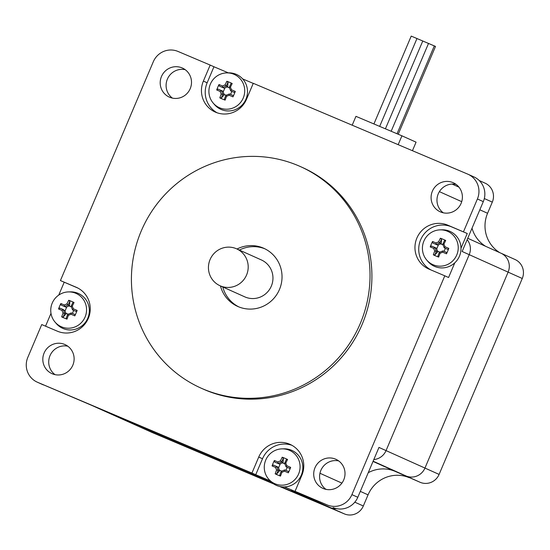 <?xml version="1.0" encoding="UTF-8"?>
<svg xmlns="http://www.w3.org/2000/svg" width="550" height="550" viewBox="0 0 550 550"><rect width="100%" height="100%" fill="white"/><g stroke="black" fill="none" stroke-linecap="round" stroke-linejoin="round"><path stroke-width="0.82" d="M92.173 405.57L99.11 408.684A14.658 14.355 -65.8 0 0 99.385 408.801A14.658 14.355 114.2 0 1 99.11 408.684L138.022 426.147A14.658 14.355 -65.8 0 0 138.297 426.271L272.58 483.134L138.297 426.271A14.658 14.355 114.2 0 1 138.022 426.147L152.164 432.499A14.658 14.355 -65.8 0 0 152.446 432.623L273.886 484.041M77.928 288.083L60.417 280.569L153.306 61.744A19.119 18.721 114.2 0 1 178.014 51.446L210.176 65.065L203.376 81.084A23.897 23.402 114.2 0 0 215.139 112.014A23.897 23.402 114.2 0 0 246.476 99.337L253.275 83.311L467.638 174.082A19.119 18.721 114.2 0 1 467.995 174.24A19.119 18.721 114.2 0 1 477.407 198.983L483.306 201.63L462.138 251.494L469.212 254.664A14.658 14.355 -65.8 0 0 467.156 239.663A14.658 14.355 114.2 0 1 469.212 254.664L386.045 450.601L469.212 254.664L508.118 272.133A14.658 14.355 -65.8 0 0 500.906 253.165A14.658 14.355 114.2 0 1 508.118 272.133L522.266 278.486A14.658 14.355 -65.8 0 0 515.054 259.518L467.748 238.281M373.821 459.559A14.658 14.355 -65.8 0 0 386.045 450.601A14.658 14.355 114.2 0 1 373.821 459.559M454.816 262.79L448.566 277.502L444.799 275.811L351.911 494.636A19.119 18.721 114.2 0 1 327.202 504.934L291.321 490.078A14.658 14.355 -65.8 0 0 293.37 490.765A14.658 14.355 114.2 0 1 291.321 490.078L330.227 507.54A14.658 14.355 -65.8 0 0 336.449 508.64A14.658 14.355 114.2 0 1 330.227 507.54L344.376 513.893A14.658 14.355 -65.8 0 0 363.323 505.993L354.812 502.178M270.483 481.25L99.385 408.801L270.483 481.25M238.858 306.921A31.866 31.206 114.2 0 1 222.798 286.99M239.374 250.071A31.866 31.206 114.2 0 1 264.935 248.827M237.016 249.012A31.866 31.206 114.2 0 1 263.766 248.277A31.866 31.206 114.2 0 1 279.455 289.513A31.866 31.206 114.2 0 1 237.669 306.412A31.866 31.206 114.2 0 1 220.447 285.931M60.417 280.569L76.113 287.217A23.897 23.402 114.2 0 1 76.56 287.416A23.897 23.402 114.2 0 1 88.22 318.567A23.897 23.402 114.2 0 1 57.434 331.217L41.738 324.569L27.802 357.404A19.119 18.721 114.2 0 0 37.214 382.14A19.119 18.721 114.2 0 0 37.572 382.298L251.941 473.069L258.741 457.05A23.897 23.402 114.2 0 1 290.077 444.373A23.897 23.402 114.2 0 1 301.84 475.296L295.041 491.322L298.808 493.013L284.398 486.908M45.547 326.178L50.992 313.349M58.74 295.096L64.192 282.267M210.176 65.065L213.95 66.756L207.151 82.782A23.897 23.402 -65.8 0 0 217.064 112.771M213.95 66.756L228.36 72.861M242.633 78.904L253.241 83.394M444.799 275.811L429.103 269.163A23.897 23.402 114.2 0 1 428.656 268.971A23.897 23.402 114.2 0 1 416.989 237.813A23.897 23.402 114.2 0 1 447.776 225.17L467.246 233.509L451.55 226.861A23.897 23.402 -65.8 0 0 421.087 238.796A23.897 23.402 -65.8 0 0 431.056 269.995M467.246 233.509L460.996 248.222M327.202 504.934L295.041 491.322M477.407 198.983L463.471 231.818M343.729 479.896A15.929 15.599 114.2 0 1 322.836 488.345A15.929 15.599 114.2 0 1 314.999 467.727A15.929 15.599 114.2 0 1 335.885 459.277A15.929 15.599 114.2 0 1 343.729 479.896M461.106 203.363A15.929 15.599 114.2 0 1 440.22 211.812A15.929 15.599 114.2 0 1 432.376 191.194A15.929 15.599 114.2 0 1 453.269 182.744A15.929 15.599 114.2 0 1 461.106 203.363M72.834 365.186A15.929 15.599 114.2 0 1 51.948 373.643A15.929 15.599 114.2 0 1 44.103 353.024A15.929 15.599 114.2 0 1 64.996 344.568A15.929 15.599 114.2 0 1 72.834 365.186M190.218 88.653A15.929 15.599 114.2 0 1 169.324 97.109A15.929 15.599 114.2 0 1 161.487 76.491A15.929 15.599 114.2 0 1 182.373 68.035A15.929 15.599 114.2 0 1 190.218 88.653M300.438 166.588L302.321 167.434A121.406 118.882 114.2 0 1 362.079 324.548A121.406 118.882 114.2 0 1 202.888 388.946L201.004 388.101A121.406 118.882 114.2 0 1 142.264 228.663A121.406 118.882 114.2 0 1 300.438 166.588A121.406 118.882 114.2 0 1 360.195 323.702A121.406 118.882 114.2 0 1 201.004 388.101M152.446 432.623L92.317 405.625L37.572 382.298M270.126 480.865L251.941 473.069M333.094 507.581A19.119 18.721 -65.8 0 0 357.803 497.283L351.911 494.636M373.12 461.196L420.152 482.309A14.658 14.355 -65.8 0 0 439.099 474.416L424.951 468.064A14.658 14.355 114.2 0 1 406.01 475.956A14.658 14.355 -65.8 0 0 424.951 468.064L378.971 447.425L357.803 497.283M325.923 489.356A15.929 15.599 114.2 0 1 338.69 460.914M37.214 382.14L43.106 384.787A19.119 18.721 -65.8 0 0 43.471 384.945M55.034 374.646A15.929 15.599 114.2 0 1 67.801 346.211M172.418 98.113A15.929 15.599 114.2 0 1 185.178 69.678M483.306 201.63A19.119 18.721 -65.8 0 0 473.894 176.887L467.995 174.24M443.307 212.822A15.929 15.599 114.2 0 1 456.074 184.381M291.926 445.301A23.897 23.402 -65.8 0 0 262.508 458.741L255.709 474.76M220.034 285.746L244.791 296.863A20.233 19.814 -65.8 0 0 271.322 286.131A20.233 19.814 -65.8 0 0 261.367 259.944L236.603 248.827A20.233 19.814 -65.8 0 0 210.244 259.174A20.233 19.814 -65.8 0 0 220.034 285.746A20.233 19.814 -65.8 0 0 246.565 275.014A20.233 19.814 -65.8 0 0 236.603 248.827M424.951 468.064L508.118 272.133L424.951 468.064M420.152 482.309L395.086 471.336A31.866 31.206 -65.8 0 0 368.239 472.697A31.866 31.206 114.2 0 1 395.086 471.336L373.024 461.429M281.057 486.723L330.227 507.54L281.057 486.723M472.024 228.202A31.866 31.206 -65.8 0 0 485.567 246.276A31.866 31.206 114.2 0 1 472.024 228.202M412.438 150.714L416.068 142.161L401.919 135.816L398.166 144.664M484.323 198.543L492.305 202.125A14.658 14.355 -65.8 0 0 485.093 183.157L479.229 180.524M492.305 202.125L487.575 213.276A31.866 31.206 -65.8 0 0 499.709 252.629M439.099 474.416L522.266 278.486M409.234 477.689A31.866 31.206 -65.8 0 0 368.053 494.849L363.323 505.993M279.496 486.42L344.376 513.893M352.192 125.201L355.946 116.346L401.919 135.816M417.024 38.562L435.504 46.42L398.221 134.248M373.924 123.956L411.214 36.101L416.962 38.534L379.672 126.39M428.519 43.429L391.167 131.257M422.771 40.996L385.419 128.824M281.139 471.419A29.899 6.064 112.9 0 0 279.764 475.104L280.507 476.094A31.123 6.311 -67.1 0 1 281.909 472.306L281.139 471.419A29.645 4.338 158.6 0 1 284.769 469.899L284.536 471.206L288.344 472.828A30.456 9.556 -66.9 0 0 290.661 467.376L289.781 468.435L286.076 466.868L286.853 465.761A30.752 4.317 -112.6 0 1 285.808 463.114L284.639 463.203A29.645 4.159 67.4 0 0 286.069 466.847M281.909 472.306A30.752 4.503 -21.4 0 1 284.536 471.206M284.769 469.899L288.496 471.467L288.344 472.828M290.661 467.376L286.853 465.761M284.632 463.189L284.639 463.203A29.899 6.064 112.9 0 1 286.33 459.642L287.561 459.477A30.456 15.015 -150.3 0 0 282.219 457.215L283.36 458.384A29.899 6.064 -67.1 0 0 281.662 461.931L280.472 460.852A30.752 4.503 158.6 0 0 277.846 461.945L278.032 463.444A29.645 4.338 -21.4 0 1 281.648 461.938M285.808 463.114A31.123 6.311 -67.1 0 1 287.561 459.477M289.781 468.435L286.076 466.868M282.219 457.215A31.123 6.311 112.9 0 0 280.472 460.852M281.662 461.931L283.085 462.571L279.441 464.09L274.636 462.021L274.381 460.487A30.456 20.247 112.8 0 0 273.137 463.169A30.456 20.247 112.8 0 0 272.071 465.933L273.35 465.053L276.732 466.482L275.529 467.397A30.752 4.317 67.4 0 0 276.574 470.044L278.163 470.14A29.645 4.159 -112.6 0 1 276.732 466.496M277.846 461.945L274.381 460.487M274.636 462.021L279.441 464.09M272.071 465.933L275.529 467.397M276.732 466.482L278.149 467.122L279.496 470.195L279.593 470.793L278.163 470.14A29.899 6.064 -67.1 0 0 276.801 473.846L275.172 473.832A30.456 14.788 16.3 0 0 280.507 476.094M276.574 470.044A31.123 6.311 112.9 0 0 275.172 473.832M276.801 473.846L279.593 470.793M298.609 473.976A18.226 17.848 114.2 0 1 268.531 479.002A18.226 17.848 114.2 0 1 265.739 460.061A18.226 17.848 114.2 0 1 282.061 448.862A18.226 17.848 114.2 0 1 298.609 473.976M279.496 470.195L281.751 471.151M285.924 470.374L287.203 467.369M284.907 463.904L282.583 462.921M280.273 463.884L278.582 467.871M283.085 462.571L283.36 458.384M282.061 448.862L283.944 448.821A19.119 18.721 114.2 0 1 301.304 475.166A19.119 18.721 114.2 0 1 269.748 480.439L268.531 479.002M67.629 314.456A29.899 6.064 112.9 0 0 66.254 318.147L66.99 319.137A31.123 6.311 -67.1 0 1 68.392 315.349L67.629 314.456M68.392 315.349A30.752 4.503 -21.4 0 1 71.019 314.249L71.259 312.943A29.645 4.338 158.6 0 0 67.636 314.449M71.273 312.936L74.979 314.511L74.828 315.865A30.456 9.556 -66.9 0 0 77.144 310.42L76.264 311.479L72.559 309.904L73.336 308.804A30.752 4.317 -112.6 0 1 72.291 306.151L71.122 306.247A29.645 4.159 67.4 0 0 72.552 309.891L76.264 311.479M71.019 314.249L74.828 315.865M77.144 310.42L73.336 308.804M71.115 306.233L71.122 306.247A29.899 6.064 112.9 0 1 72.813 302.686L74.044 302.521A30.456 15.015 -150.3 0 0 68.709 300.259L69.843 301.428A29.899 6.064 -67.1 0 0 68.152 304.975L66.956 303.896A30.752 4.503 158.6 0 0 64.329 304.989L64.515 306.488A29.645 4.338 -21.4 0 1 68.131 304.982M72.291 306.151A31.123 6.311 -67.1 0 1 74.044 302.521M68.709 300.259A31.123 6.311 112.9 0 0 66.956 303.896M64.515 306.488L61.119 305.064L60.864 303.531A30.456 20.247 112.8 0 0 59.62 306.212A30.456 20.247 112.8 0 0 58.554 308.976L59.833 308.096L63.216 309.526L62.013 310.441A30.752 4.317 67.4 0 0 63.057 313.087L64.646 313.184A29.645 4.159 -112.6 0 1 63.216 309.54M64.329 304.989L60.864 303.531M64.501 306.494L65.924 307.134L66.756 306.928L65.065 310.908L66.076 313.837L64.646 313.184A29.899 6.064 -67.1 0 0 63.284 316.889L61.655 316.876A30.456 14.788 16.3 0 0 66.99 319.137M68.152 304.975L69.568 305.614L66.756 306.928M61.119 305.064L65.924 307.134M58.554 308.976L62.013 310.441M63.057 313.087A31.123 6.311 112.9 0 0 61.655 316.876M63.216 309.526L65.065 310.908M63.284 316.889L66.076 313.837M85.092 317.02A18.226 17.848 114.2 0 1 55.014 322.046A18.226 17.848 114.2 0 1 52.222 303.105A18.226 17.848 114.2 0 1 68.544 291.906A18.226 17.848 114.2 0 1 85.092 317.02M65.979 313.239L68.234 314.194M72.407 313.418L73.686 310.413M71.39 306.948L69.066 305.965M69.568 305.614L69.843 301.428M68.544 291.906L70.427 291.864A19.119 18.721 114.2 0 1 87.787 318.209A19.119 18.721 114.2 0 1 56.231 323.476L55.014 322.046M439.292 252.409A29.899 6.064 112.9 0 0 437.917 256.101L438.659 257.091A31.123 6.311 -67.1 0 1 440.062 253.303L439.292 252.409M440.062 253.303A30.752 4.503 -21.4 0 1 442.688 252.202L442.922 250.896A29.645 4.338 158.6 0 0 439.306 252.402M442.922 250.896L446.648 252.464L446.497 253.818A30.456 9.556 -66.9 0 0 448.807 248.373L447.934 249.432L444.228 247.857L445.005 246.758A30.752 4.317 -112.6 0 1 443.96 244.104L442.791 244.2A29.645 4.159 67.4 0 0 444.221 247.844L447.934 249.432M442.688 252.202L446.497 253.818M448.807 248.373L445.005 246.758M442.784 244.186L442.791 244.2A29.899 6.064 112.9 0 1 444.482 240.639L445.713 240.474A30.456 15.015 -150.3 0 0 440.371 238.212L441.513 239.381A29.899 6.064 -67.1 0 0 439.814 242.928L438.625 241.849A30.752 4.503 158.6 0 0 435.999 242.942L436.184 244.441A29.645 4.338 -21.4 0 1 439.801 242.935M443.96 244.104A31.123 6.311 -67.1 0 1 445.713 240.474M440.371 238.212A31.123 6.311 112.9 0 0 438.625 241.849M439.814 242.928L441.237 243.567L437.594 245.087L432.788 243.018L432.534 241.478A30.456 20.247 112.8 0 0 431.289 244.166A30.456 20.247 112.8 0 0 430.224 246.929L431.502 246.049L434.885 247.479L433.682 248.387A30.752 4.317 67.4 0 0 434.727 251.041L436.315 251.137A29.645 4.159 -112.6 0 1 434.885 247.493M435.999 242.942L432.534 241.478M432.788 243.018L437.594 245.087M430.224 246.929L433.682 248.387M434.885 247.479L436.301 248.119L437.649 251.192L437.745 251.79L436.315 251.137A29.899 6.064 -67.1 0 0 434.954 254.843L433.324 254.829A30.456 14.788 16.3 0 0 438.659 257.091M434.727 251.041A31.123 6.311 112.9 0 0 433.324 254.829M434.954 254.843L437.745 251.79M456.761 254.973A18.226 17.848 114.2 0 1 426.683 259.999A18.226 17.848 114.2 0 1 423.892 241.058A18.226 17.848 114.2 0 1 440.213 229.859A18.226 17.848 114.2 0 1 456.761 254.973M437.649 251.192L439.904 252.147M444.077 251.371L445.356 248.366M443.059 244.901L440.736 243.918M438.426 244.881L436.734 248.861M441.237 243.567L441.513 239.381M440.213 229.859L442.097 229.811A19.119 18.721 114.2 0 1 459.456 256.163A19.119 18.721 114.2 0 1 427.9 261.429L426.683 259.999M225.782 95.453A29.899 6.064 112.9 0 0 224.407 99.144L225.143 100.127A31.123 6.311 -67.1 0 1 226.545 96.339L225.782 95.453A29.645 4.338 158.6 0 1 229.412 93.94L229.171 95.246L232.98 96.862A30.456 9.556 -66.9 0 0 235.297 91.417L234.417 92.476L230.711 90.901L231.488 89.801A30.752 4.317 -112.6 0 1 230.443 87.148L229.274 87.237A29.645 4.159 67.4 0 0 230.704 90.887M226.545 96.339A30.752 4.503 -21.4 0 1 229.171 95.246M229.426 93.933L233.131 95.507L232.98 96.862M235.297 91.417L231.488 89.801M229.274 87.237L229.268 87.223A29.899 6.064 112.9 0 1 230.966 83.683L232.196 83.517A30.456 15.015 -150.3 0 0 226.861 81.256L227.996 82.424A29.899 6.064 -67.1 0 0 226.304 85.972L225.108 84.886A30.752 4.503 158.6 0 0 222.482 85.986L222.667 87.484A29.645 4.338 -21.4 0 1 226.284 85.972L227.721 86.604L224.909 87.924L224.077 88.124L222.667 87.484M230.443 87.148A31.123 6.311 -67.1 0 1 232.196 83.517M234.417 92.476L230.711 90.901M226.861 81.256A31.123 6.311 112.9 0 0 225.108 84.886M222.654 87.491L219.271 86.061L219.017 84.521A30.456 20.247 112.8 0 0 217.772 87.209A30.456 20.247 112.8 0 0 216.707 89.973L217.986 89.093L221.368 90.523L220.165 91.431A30.752 4.317 67.4 0 0 221.21 94.084L222.798 94.181A29.645 4.159 -112.6 0 1 221.368 90.537M222.482 85.986L219.017 84.521M219.271 86.061L224.077 88.124M216.707 89.973L220.165 91.431M222.798 94.181L222.812 94.194A29.899 6.064 -67.1 0 0 221.437 97.886L219.808 97.873A30.456 14.788 16.3 0 0 225.143 100.127M221.21 94.084A31.123 6.311 112.9 0 0 219.808 97.873M222.812 94.194L226.387 95.191M221.368 90.523L222.791 91.156L224.132 94.236M221.437 97.886L224.228 94.834M243.244 98.017A18.226 17.848 114.2 0 1 213.166 103.042A18.226 17.848 114.2 0 1 210.375 84.095A18.226 17.848 114.2 0 1 226.696 72.896A18.226 17.848 114.2 0 1 243.244 98.017M230.56 94.414L231.839 91.403M229.542 87.945L227.219 86.962M224.909 87.924L223.218 91.905M227.721 86.604L227.996 82.424M226.696 72.896L228.58 72.854A19.119 18.721 114.2 0 1 245.939 99.206A19.119 18.721 114.2 0 1 214.383 104.473L213.166 103.042M76.113 287.217L77.007 287.616M203.376 81.084L207.151 82.782M447.776 225.17L451.55 226.861M258.741 457.05L262.508 458.741M452.079 184.071L458.961 187.158M326.487 489.459L325.469 489.005M341.907 483.113L319.969 473.268M461.718 201.664L439.402 191.647M368.053 494.849L360.312 491.377M487.575 213.276L479.834 209.798M434.321 45.891L397.031 133.739"/></g></svg>
